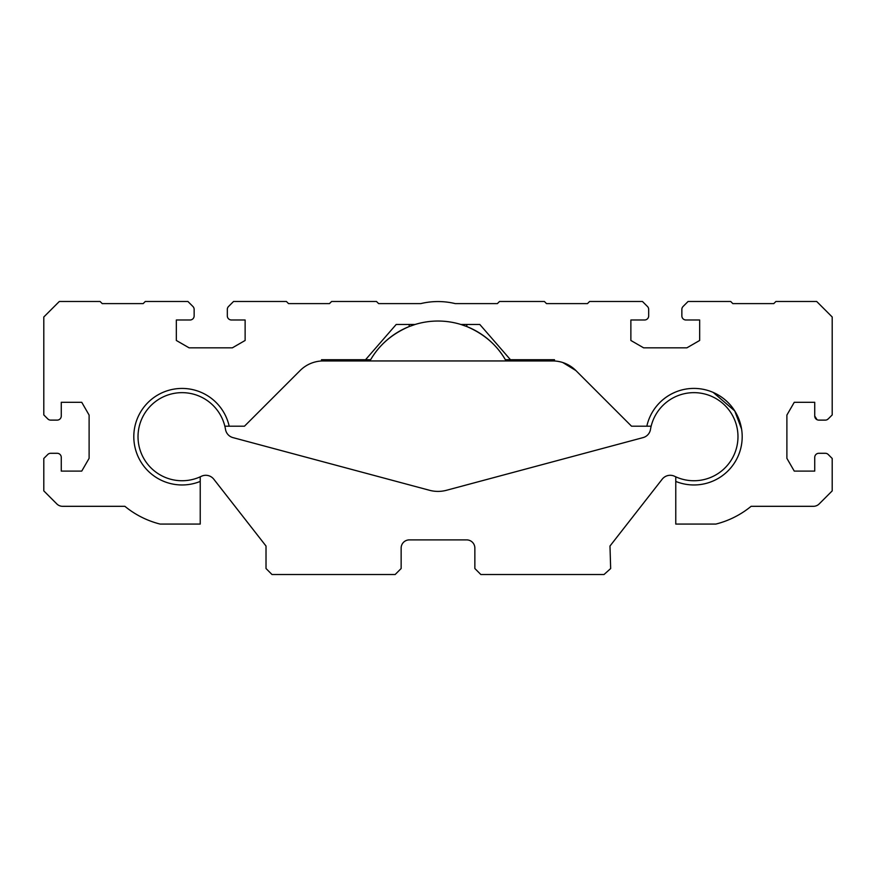 <?xml version="1.0" encoding="UTF-8"?>
<svg xmlns="http://www.w3.org/2000/svg" width="876" height="876" viewBox="0 0 876 876"><rect width="100%" height="100%" fill="white"/><g stroke="black" fill="none" stroke-linecap="round" stroke-linejoin="round"><path stroke-width="1.31" d="M814.735 402.303L814.735 416.023L814.735 402.303L794.258 402.303L786.889 415.071L786.889 458.334L794.258 471.102L814.735 471.102L814.735 457.381A4.095 4.095 0 0 1 818.83 453.286L825.323 453.286A4.095 4.095 0 0 1 828.214 454.48L832.2 458.466L832.2 490.889L819.18 503.919A8.191 8.191 0 0 1 813.388 506.317L751.115 506.317A90.086 90.086 0 0 1 715.9 524.067L675.768 524.067L675.768 481.417A48.257 48.257 0 0 0 738.391 455.465A48.257 48.257 0 0 0 713.294 392.492L734.745 410.943L741.589 429.054M741.764 430.302L741.895 431.397M675.768 476.829L675.768 481.417A48.257 48.257 0 0 0 742.191 436.697A48.257 48.257 0 0 0 646.827 426.196L631.53 426.196L575.871 370.537L562.808 362.544C556.731 360.978 556.731 360.978 562.808 362.544L569.915 365.829M832.2 414.928L828.214 418.914L832.2 414.928L832.2 316.992L817.133 301.924A8.191 8.191 0 0 0 816.662 301.486L775.906 301.486L773.782 303.611L732.829 303.611L730.704 301.486L688.076 301.486L683.05 306.512A4.095 4.095 0 0 0 681.856 309.403L681.856 315.897A4.095 4.095 0 0 0 685.952 319.992L699.661 319.992L699.661 340.468L686.893 347.838L643.641 347.838L630.873 340.468L630.873 319.992L644.583 319.992A4.095 4.095 0 0 0 648.678 315.897L648.678 309.403A4.095 4.095 0 0 0 647.484 306.512L642.458 301.486L589.592 301.486L587.467 303.611L546.514 303.611L544.39 301.486L499.506 301.486L497.371 303.611L455.257 303.611A73.704 73.704 0 0 0 420.743 303.611L378.629 303.611L376.494 301.486L331.61 301.486L329.485 303.611L288.532 303.611L286.408 301.486L233.542 301.486L228.516 306.512A4.095 4.095 0 0 0 227.322 309.403L227.322 315.897A4.095 4.095 0 0 0 231.417 319.992L245.127 319.992L245.127 340.468L232.359 347.838L189.106 347.838L176.339 340.468L176.339 319.992L190.048 319.992A4.095 4.095 0 0 0 194.144 315.897L194.144 309.403A4.095 4.095 0 0 0 192.95 306.512L187.924 301.486L145.296 301.486L143.171 303.611L102.218 303.611L100.094 301.486L59.338 301.486A8.191 8.191 0 0 0 58.867 301.924L43.8 316.992L43.8 414.928L47.786 418.914A4.095 4.095 0 0 0 50.677 420.119L57.17 420.119A4.095 4.095 0 0 0 61.265 416.023L61.265 402.303L81.742 402.303L89.111 415.071L89.111 458.334L81.742 471.102L61.265 471.102L61.265 457.381A4.095 4.095 0 0 0 57.17 453.286L50.677 453.286A4.095 4.095 0 0 0 47.786 454.48L43.8 458.466L43.8 490.889L56.82 503.919A8.191 8.191 0 0 0 62.612 506.317L124.885 506.317A90.086 90.086 0 0 0 160.1 524.067L200.232 524.067L200.232 476.829M828.214 418.925L826.966 419.768L828.214 418.914A4.095 4.095 0 0 1 825.323 420.119L818.83 420.119L825.323 420.119M815.764 418.739L814.998 417.48M818.83 420.119A4.095 4.095 0 0 1 814.735 416.023L817.056 419.714M369.935 360.945L552.712 360.945A32.762 32.762 0 0 1 554.497 360.989L554.497 359.729L510.467 359.729L479.807 324.47L460.885 324.47A78.008 78.008 0 0 0 415.115 324.47L409.191 326.551C392.109 333.833 379.253 344.892 370.625 359.729L321.503 359.729L321.503 360.989A32.762 32.762 0 0 1 323.288 360.945L369.935 360.945A78.008 78.008 0 0 1 409.191 326.551A78.008 78.008 0 0 0 370.625 359.729M224.847 426.196L229.173 426.196A48.257 48.257 0 0 0 168.969 390.247A48.257 48.257 0 0 0 136.415 452.355A48.257 48.257 0 0 0 200.232 481.417A48.257 48.257 0 0 1 136.415 452.355A48.257 48.257 0 0 1 168.969 390.247A48.257 48.257 0 0 1 229.173 426.196L244.47 426.196L300.129 370.537A32.762 32.762 0 0 1 321.503 360.989M415.115 324.47L396.193 324.47L365.533 359.729M554.497 360.989A32.762 32.762 0 0 1 575.871 370.537M559.468 361.646L558.121 361.394M510.467 359.729L505.375 359.729A78.008 78.008 0 0 1 506.065 360.945M505.375 359.729A78.008 78.008 0 0 0 466.809 326.551A78.008 78.008 0 0 1 505.375 359.729C496.845 344.98 483.99 333.92 466.809 326.551L460.885 324.47M675.768 481.417A48.257 48.257 0 0 0 742.191 436.697A48.257 48.257 0 0 0 646.827 426.196L651.153 426.196M646.827 426.196A48.257 48.257 0 0 1 674.564 392.492M674.673 476.314A44.052 44.052 0 0 0 737.975 436.697A44.052 44.052 0 0 0 697.57 392.798A44.052 44.052 0 0 0 650.485 429.448A10.194 10.194 0 0 1 643.072 437.606L446.475 490.286A32.762 32.762 0 0 1 429.525 490.286L232.928 437.606A10.194 10.194 0 0 1 225.515 429.448A44.052 44.052 0 0 0 170.7 394.145A44.052 44.052 0 0 0 140.795 452.082A44.052 44.052 0 0 0 201.316 476.314A10.194 10.194 0 0 1 213.81 479.216L266.019 546.033L266.019 568.524L271.998 574.514L395.164 574.514L401.142 568.524L401.142 548.08A8.191 8.191 0 0 1 409.333 539.89L466.667 539.89A8.191 8.191 0 0 1 474.858 548.08L474.858 568.524L480.836 574.514L604.024 574.514L610.66 568.557L609.981 546.033L662.19 479.205A10.194 10.194 0 0 1 674.673 476.314M409.191 326.551L409.191 324.47M466.809 326.551L466.809 324.47"/></g></svg>
